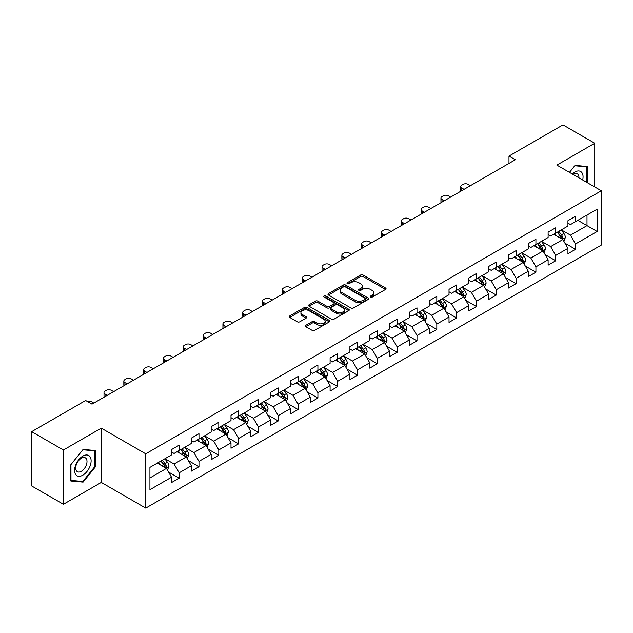 <?xml version="1.0" encoding="UTF-8"?>
<svg xmlns="http://www.w3.org/2000/svg" width="633" height="633" viewBox="0 0 633 633"><rect width="100%" height="100%" fill="white"/><g stroke="black" fill="none" stroke-linecap="round" stroke-linejoin="round"><path stroke-width="0.95" d="M370.534 297.083A1.234 0.712 0 0 0 372.275 297.083L385.529 289.431A1.764 1.021 0 0 0 386.043 288.711A1.764 1.021 0 0 0 385.529 287.991L363.081 275.031A1.764 1.021 0 0 0 360.588 275.031L347.335 282.682A1.234 0.712 0 0 0 346.979 283.188A1.234 0.712 0 0 0 347.335 283.687A1.234 0.712 0 0 0 349.084 283.687L350.801 282.698A5.642 3.26 0 0 1 358.776 282.698L360.652 283.782A5.642 3.26 0 0 1 362.305 286.084A5.642 3.26 0 0 1 360.652 288.387L358.935 289.376A1.234 0.712 0 0 0 358.571 289.882A1.234 0.712 0 0 0 358.935 290.389A1.234 0.712 0 0 0 360.683 290.389L362.392 289.4A5.642 3.26 0 0 1 370.376 289.4L372.244 290.476A5.642 3.26 0 0 1 373.897 292.778A5.642 3.26 0 0 1 372.244 295.081L370.534 296.078A1.234 0.712 0 0 0 370.17 296.576A1.234 0.712 0 0 0 370.534 297.083L370.534 296.078M305.842 325.291A1.764 1.021 0 0 0 305.32 326.011A1.764 1.021 0 0 0 305.842 326.731L312.14 330.363A1.764 1.021 0 0 0 314.633 330.363L329.35 321.873A1.764 1.021 0 0 0 329.864 321.153A1.764 1.021 0 0 0 329.35 320.433L306.902 307.472A1.764 1.021 0 0 0 304.402 307.472L289.692 315.962A1.764 1.021 0 0 0 289.17 316.682A1.764 1.021 0 0 0 289.692 317.402L297.296 321.793A1.764 1.021 0 0 0 299.789 321.793L306.087 318.162A1.764 1.021 0 0 0 306.609 317.442A1.764 1.021 0 0 0 306.087 316.722L302.313 314.546A4.716 2.722 0 0 1 300.936 312.615A4.716 2.722 0 0 1 303.848 310.099A4.716 2.722 0 0 1 308.991 310.692L323.764 319.222A4.716 2.722 0 0 1 325.148 321.153A4.716 2.722 0 0 1 322.237 323.669A4.716 2.722 0 0 1 317.093 323.075L314.633 321.651A1.764 1.021 0 0 0 312.14 321.651L305.842 325.291L305.842 326.731L312.14 323.123L312.14 321.651M101.272 428.145L63.411 450L31.65 431.666L31.65 485.946L63.411 504.279L101.272 482.425L145.74 508.101L145.74 453.814L101.272 428.145L101.272 482.425M594.743 186.957L594.743 143.24L556.882 165.102L601.35 190.77L145.74 453.814M594.743 143.24L562.982 124.899L508.979 156.074L508.979 163.409M31.65 431.666L85.645 400.491L91.999 404.155L515.333 159.745L508.979 156.074M350.919 307.97A1.764 1.021 0 0 0 353.42 307.97L368.129 299.48A1.764 1.021 0 0 0 368.651 298.76A1.764 1.021 0 0 0 368.129 298.04L345.681 285.079A1.764 1.021 0 0 0 343.189 285.079L328.472 293.57A1.764 1.021 0 0 0 327.957 294.29A1.764 1.021 0 0 0 328.472 295.01L350.919 307.97M324.666 297.352A1.234 0.712 0 0 1 325.916 297.526L325.916 296.054L348.743 309.236A1.764 1.021 0 0 1 349.258 309.956A1.764 1.021 0 0 1 348.743 310.676L334.026 319.167A1.764 1.021 0 0 1 331.526 319.167L309.078 306.206L309.078 304.766A1.764 1.021 0 0 0 308.564 305.486A1.764 1.021 0 0 0 309.078 306.206M309.078 304.766L315.376 301.134A1.764 1.021 0 0 1 317.877 301.134L326.976 306.388A1.764 1.021 0 0 0 329.469 306.388L333.646 303.975A1.764 1.021 0 0 0 334.169 303.254A1.764 1.021 0 0 0 333.646 302.534L324.175 297.067A1.234 0.712 0 0 1 323.811 296.56A1.234 0.712 0 0 1 324.571 295.904A1.234 0.712 0 0 1 325.916 296.054M145.74 508.101L601.35 245.058L601.35 190.77M168.552 472.044L179.155 478.168L179.155 472.811L191.356 465.769L191.356 471.126L198.976 466.727L198.976 461.37L211.177 454.328L211.177 459.685L218.796 455.285L218.796 449.928L230.998 442.886L230.998 448.243L238.617 443.844L238.617 438.487L250.81 431.445L250.81 436.802L258.438 432.394L258.438 427.046L270.631 420.003L270.631 425.352L278.259 420.953L278.259 415.596L290.452 408.554L290.452 413.911L298.08 409.511L298.08 404.155L310.273 397.113L310.273 402.469L317.901 398.07L317.901 392.713L330.094 385.671L330.094 391.028L337.721 386.628L337.721 381.272L349.914 374.23L349.914 379.586L357.534 375.179L357.534 369.83L369.735 362.788L369.735 368.137L377.355 363.738L377.355 358.381L389.556 351.339L389.556 356.696L397.176 352.296L397.176 346.939L409.377 339.897L409.377 345.254L416.997 340.855L416.997 335.498L429.198 328.456L429.198 333.813L436.817 329.413L436.817 324.056L449.019 317.014L449.019 322.371L456.638 317.964L456.638 312.615L468.831 305.573L468.831 310.922L476.459 306.522L476.459 301.166L488.652 294.131L488.652 299.48L496.28 295.081L496.28 289.724L508.473 282.682L508.473 288.039L516.101 283.639L516.101 278.283L528.294 271.24L528.294 276.597L535.922 272.198L535.922 266.841L548.115 259.799L548.115 265.156L555.742 260.749L555.742 255.4L567.936 248.358L567.936 253.714L575.555 249.307L575.555 243.958L597.156 231.488L597.156 209.183L586.997 215.054L586.997 225.617L597.156 231.488M179.155 478.168L171.535 482.568L171.535 477.219L149.934 489.689L149.934 467.383L171.535 454.913L171.535 449.565L179.155 445.157L179.155 450.514L191.356 443.472L191.356 438.115L198.976 433.716L198.976 439.073L211.177 432.03L211.177 426.674L218.796 422.274L218.796 427.631L230.998 420.589L230.998 415.232L238.617 410.833L238.617 416.19L250.81 409.147L250.81 403.791L258.438 399.391L258.438 404.74L270.631 397.698L270.631 392.349L278.259 387.942L278.259 393.299L290.452 386.257L290.452 380.9L298.08 376.5L298.08 381.857L310.273 374.815L310.273 369.458L317.901 365.059L317.901 370.416L330.094 363.374L330.094 358.017L337.721 353.618L337.721 358.974L349.914 351.932L349.914 346.575L357.534 342.176L357.534 347.525L369.735 340.483L369.735 335.134L377.355 330.727L377.355 336.083L389.556 329.041L389.556 323.685L397.176 319.285L397.176 324.642L409.377 317.6L409.377 312.243L416.997 307.844L416.997 313.2L429.198 306.158L429.198 300.802L436.817 296.402L436.817 301.759L449.019 294.717L449.019 289.36L456.638 284.961L456.638 290.31L468.831 283.267L468.831 277.919L476.459 273.511L476.459 278.868L488.652 271.826L488.652 266.477L496.28 262.07L496.28 267.427L508.473 260.385L508.473 255.028L516.101 250.628L516.101 255.985L528.294 248.943L528.294 243.586L535.922 239.187L535.922 244.544L548.115 237.502L548.115 232.145L555.742 227.745L555.742 233.094L567.936 226.052L567.936 220.703L575.555 216.296L575.555 221.653L597.156 209.183M177.121 451.685L186.268 456.971L174.075 464.013L164.928 458.727M171.535 451.986L174.075 453.45L179.155 450.514M174.075 464.013L179.155 472.811M186.268 456.971L191.356 465.769M196.942 440.244L206.089 445.529L193.896 452.571L184.749 447.286M191.356 440.536L193.896 442.008L198.976 439.073M193.896 452.571L198.976 461.37M206.089 445.529L211.177 454.328M216.763 428.802L225.91 434.088L213.717 441.13L204.57 435.844M211.177 429.095L213.717 430.567L218.796 427.631M213.717 441.13L218.796 449.928M225.91 434.088L230.998 442.886M236.584 417.361L245.731 422.638L233.537 429.68L224.391 424.403M230.998 417.653L233.537 419.117L238.617 416.19M233.537 429.68L238.617 438.487M245.731 422.638L250.81 431.445M256.405 405.919L265.551 411.197L253.358 418.239L244.203 412.961M250.81 406.212L253.358 407.676L258.438 404.74M253.358 418.239L258.438 427.046M265.551 411.197L270.631 420.003M276.225 394.478L285.372 399.755L273.179 406.797L264.024 401.512M270.631 394.77L273.179 396.234L278.259 393.299M273.179 406.797L278.259 415.596M285.372 399.755L290.452 408.554M296.046 383.028L305.193 388.314L292.992 395.356L283.845 390.07M290.452 383.321L292.992 384.793L298.08 381.857M292.992 395.356L298.08 404.155M305.193 388.314L310.273 397.113M315.867 371.587L325.014 376.872L312.813 383.914L303.666 378.629M310.273 371.88L312.813 373.351L317.901 370.416M312.813 383.914L317.901 392.713M325.014 376.872L330.094 385.671M335.688 360.145L344.835 365.423L332.634 372.465L323.487 367.187M330.094 360.438L332.634 361.902L337.721 358.974M332.634 372.465L337.721 381.272M344.835 365.423L349.914 374.23M355.509 348.704L364.655 353.982L352.454 361.024L343.308 355.746M349.914 348.997L352.454 350.46L357.534 347.525M352.454 361.024L357.534 369.83M364.655 353.982L369.735 362.788M375.322 337.262L384.476 342.54L372.275 349.582L363.128 344.305M369.735 337.555L372.275 339.019L377.355 336.083M372.275 349.582L377.355 358.381M384.476 342.54L389.556 351.339M395.142 325.813L404.289 331.099L392.096 338.141L382.949 332.855M389.556 326.106L392.096 327.577L397.176 324.642M392.096 338.141L397.176 346.939M404.289 331.099L409.377 339.897M414.963 314.372L424.11 319.657L411.917 326.699L402.77 321.414M409.377 314.664L411.917 316.136L416.997 313.2M411.917 326.699L416.997 335.498M424.11 319.657L429.198 328.456M434.784 302.93L443.931 308.208L431.738 315.25L422.591 309.972M429.198 303.223L431.738 304.687L436.817 301.759M431.738 315.25L436.817 324.056M443.931 308.208L449.019 317.014M454.605 291.489L463.752 296.766L451.558 303.808L442.412 298.531M449.019 291.781L451.558 293.245L456.638 290.31M451.558 303.808L456.638 312.615M463.752 296.766L468.831 305.573M474.426 280.047L483.572 285.325L471.379 292.367L462.225 287.089M468.831 280.34L471.379 281.804L476.459 278.868M471.379 292.367L476.459 301.166M483.572 285.325L488.652 294.131M494.246 268.598L503.393 273.883L491.2 280.925L482.045 275.64M488.652 268.89L491.2 270.362L496.28 267.427M491.2 280.925L496.28 289.724M503.393 273.883L508.473 282.682M514.067 257.156L523.214 262.442L511.013 269.484L501.866 264.198M508.473 257.449L511.013 258.921L516.101 255.985M511.013 269.484L516.101 278.283M523.214 262.442L528.294 271.24M533.888 245.715L543.035 250.992L530.834 258.035L521.687 252.757M528.294 246.008L530.834 247.471L535.922 244.544M530.834 258.035L535.922 266.841M543.035 250.992L548.115 259.799M553.709 234.273L562.856 239.551L550.655 246.593L541.508 241.315M548.115 234.566L550.655 236.03L555.742 233.094M550.655 246.593L555.742 255.4M562.856 239.551L567.936 248.358M577.842 220.331L586.997 225.617L570.475 235.152L561.329 229.874M567.936 223.125L570.475 224.588L575.555 221.653M570.475 235.152L575.555 243.958M63.411 450L63.411 504.279M149.934 477.947L166.455 468.412L157.3 463.134M166.455 468.412L171.535 477.219M564.952 243.183L575.555 249.307M545.132 254.624L555.742 260.749M525.311 266.074L535.922 272.198M505.49 277.515L516.101 283.639M485.669 288.957L496.28 295.081M465.848 300.398L476.459 306.522M446.028 311.84L456.638 317.964M426.207 323.289L436.817 329.413M406.386 334.73L416.997 340.855M386.573 346.172L397.176 352.296M366.752 357.613L377.355 363.738M346.931 369.055L357.534 375.179M327.111 380.504L337.721 386.628M307.29 391.946L317.901 398.07M287.469 403.387L298.08 409.511M267.648 414.829L278.259 420.953M247.827 426.27L258.438 432.394M228.007 437.72L238.617 443.844M208.186 449.161L218.796 455.285M188.365 460.602L198.976 466.727M587.313 182.668L587.313 166.503L575.049 165.403L569.455 172.358M70.849 481.025L83.105 482.117L95.369 466.869L95.369 450.522L83.105 449.422L70.849 464.677L70.849 481.025M94.728 466.497L95.369 466.869M81.807 481.373L83.105 482.117M371.025 297.257L372.244 296.553A5.642 3.26 0 0 0 373.897 294.25L373.897 292.778M362.305 286.084L362.305 287.548A5.642 3.26 0 0 1 360.652 289.859L359.425 290.563M385.505 289.447L363.081 276.502A1.764 1.021 0 0 0 360.588 276.502L347.834 283.861M368.105 299.488L345.681 286.543A1.764 1.021 0 0 0 343.189 286.543L328.495 295.025L328.472 293.57M365.012 299.259A1.234 0.712 0 0 0 365.376 298.76A1.234 0.712 0 0 0 365.012 298.254L345.309 286.876A1.234 0.712 0 0 0 343.561 286.876L341.757 287.92A5.642 3.26 0 0 0 340.103 290.223A5.642 3.26 0 0 0 341.757 292.525L355.224 300.303A5.642 3.26 0 0 0 363.207 300.303L365.012 299.259L365.012 300.73A1.234 0.712 0 0 0 365.376 300.224L365.376 298.76M340.103 290.223L340.103 291.694A5.642 3.26 0 0 0 341.757 293.997L341.757 292.525M365.012 300.73L363.207 301.775A5.642 3.26 0 0 1 355.224 301.775L341.757 293.997M309.102 306.222L315.376 302.598L315.376 301.134M334.169 303.254L334.169 304.726A1.764 1.021 0 0 1 333.646 305.446L329.469 307.86A1.764 1.021 0 0 1 326.976 307.86L317.877 302.598A1.764 1.021 0 0 0 315.376 302.598M325.916 297.526L348.72 310.684M336.424 311.84A4.716 2.722 0 0 0 341.567 312.433A4.716 2.722 0 0 0 344.479 309.917A4.716 2.722 0 0 0 343.094 307.994L337.887 304.987A1.764 1.021 0 0 0 335.395 304.987L331.217 307.393A1.764 1.021 0 0 0 330.703 308.113A1.764 1.021 0 0 0 331.217 308.833L336.424 311.84L336.424 313.311A4.716 2.722 0 0 0 341.567 313.897A4.716 2.722 0 0 0 344.479 311.381L344.479 309.917M330.703 308.113L330.703 309.584A1.764 1.021 0 0 0 331.217 310.305L331.217 308.833M336.424 313.311L331.217 310.305M325.148 321.153L325.148 322.616A4.716 2.722 0 0 1 322.237 325.133A4.716 2.722 0 0 1 317.093 324.539L314.633 323.123A1.764 1.021 0 0 0 312.14 323.123M300.936 312.615L300.936 314.087A4.716 2.722 0 0 0 302.313 316.009L302.313 314.546M306.063 318.177L302.313 316.009M329.326 321.881L306.902 308.936A1.764 1.021 0 0 0 304.402 308.936L289.716 317.418M563.861 241.292L565.372 237.486A4.763 2.746 -120 0 0 563.853 233.427L561.226 229.929M464.068 189.346L461.821 188.048A3.592 2.073 0 0 1 460.769 186.577A3.592 2.073 0 0 1 461.821 185.113L463.095 184.377A3.592 2.073 0 0 1 468.175 184.377L470.422 185.675M556.652 235.974L554.872 233.601M461.069 191.079A3.592 2.073 180 0 1 460.769 190.248L460.769 186.577M562.12 239.132L562.8 237.684A4.763 2.746 -120 0 0 561.431 234.827L558.812 231.322M557.618 232.01L560.529 235.895A2.429 1.401 60 0 1 560.973 236.631L562.8 237.684M557.285 232.2L559.912 235.705A4.763 2.746 60 0 1 561.273 238.57M585.889 166.368L586.672 166.827L586.672 182.304M569.486 172.374L574.796 165.767L586.672 166.827M582.661 179.986A11.679 6.741 120 0 0 580.635 171.488A11.679 6.741 120 0 0 572.272 173.988M578.934 177.833A8 4.613 120 0 0 577.288 173.814A8 4.613 120 0 0 572.984 174.399M82.852 475.161A11.679 6.741 120 0 0 91.112 460.856A11.679 6.741 120 0 0 82.852 456.092A11.679 6.741 120 0 0 74.591 470.39A11.679 6.741 120 0 0 82.852 475.161M81.348 471.284A8 4.613 120 0 0 86.571 464.242A8 4.613 120 0 0 85.344 457.833A8 4.613 120 0 0 81.348 458.229A8 4.613 120 0 0 76.126 465.279A8 4.613 120 0 0 77.353 471.68A8 4.613 120 0 0 81.348 471.284M70.975 464.567L82.852 449.786L94.728 450.846L94.728 466.687L82.852 481.468L70.975 480.407L70.951 464.551M93.945 450.395L94.728 450.846M544.04 252.733L545.551 248.927A4.763 2.746 -120 0 0 544.032 244.876L541.405 241.371M444.247 200.788L442 199.49A3.592 2.073 0 0 1 440.948 198.018A3.592 2.073 0 0 1 442 196.554L443.274 195.819A3.592 2.073 0 0 1 448.354 195.819L450.601 197.116M536.831 247.416L535.051 245.042M441.248 202.52A3.592 2.073 180 0 1 440.948 201.69L440.948 198.018M542.299 250.573L542.979 249.133A4.763 2.746 -120 0 0 541.619 246.269L538.992 242.763M537.797 243.452L540.709 247.337A2.429 1.401 60 0 1 541.152 248.073L542.979 249.133M537.464 243.65L540.091 247.147A4.763 2.746 60 0 1 541.452 250.011M524.219 264.175L525.73 260.369A4.763 2.746 -120 0 0 524.211 256.318L521.584 252.812M424.426 212.229L422.179 210.931A3.592 2.073 0 0 1 421.127 209.468A3.592 2.073 0 0 1 422.179 207.996L423.453 207.26A3.592 2.073 0 0 1 428.533 207.26L430.78 208.558M517.019 258.857L515.23 256.484M421.428 213.962A3.592 2.073 180 0 1 421.127 213.131L421.127 209.468M522.478 262.015L523.159 260.574A4.763 2.746 -120 0 0 521.798 257.71L519.171 254.213M517.976 254.901L520.888 258.778A2.429 1.401 60 0 1 521.331 259.514L523.159 260.574M517.652 255.091L520.271 258.588A4.763 2.746 60 0 1 521.632 261.453M504.398 275.624L505.909 271.81A4.763 2.746 -120 0 0 504.39 267.759L501.763 264.262M404.614 223.671L402.359 222.373A3.592 2.073 0 0 1 401.306 220.909A3.592 2.073 0 0 1 402.359 219.437L403.632 218.709A3.592 2.073 0 0 1 408.712 218.709L410.959 220.007M497.198 270.307L495.417 267.925M401.607 225.403A3.592 2.073 180 0 1 401.306 224.573L401.306 220.909M502.657 273.456L503.338 272.016A4.763 2.746 -120 0 0 501.977 269.152L499.35 265.654M498.163 266.343L501.067 270.228A2.429 1.401 60 0 1 501.51 270.964L503.338 272.016M497.831 266.533L500.45 270.03A4.763 2.746 60 0 1 501.811 272.894M484.577 287.065L486.089 283.26A4.763 2.746 -120 0 0 484.569 279.2L481.942 275.703M384.793 235.112L382.538 233.814A3.592 2.073 0 0 1 381.485 232.351A3.592 2.073 0 0 1 382.538 230.887L383.812 230.151A3.592 2.073 0 0 1 388.891 230.151L391.139 231.449M477.377 281.748L475.597 279.367M381.786 236.845A3.592 2.073 180 0 1 381.485 236.014L381.485 232.351M482.837 284.897L483.517 283.457A4.763 2.746 -120 0 0 482.156 280.593L479.529 277.096M478.342 277.784L481.246 281.669A2.429 1.401 60 0 1 481.689 282.405L483.517 283.457M478.01 277.974L480.629 281.479A4.763 2.746 60 0 1 481.99 284.344M464.757 298.507L466.268 294.701A4.763 2.746 -120 0 0 464.749 290.642L462.13 287.145M364.972 246.561L362.725 245.264A3.592 2.073 0 0 1 361.672 243.792A3.592 2.073 0 0 1 362.725 242.328L363.991 241.592A3.592 2.073 0 0 1 369.071 241.592L371.326 242.89M457.556 293.19L455.776 290.808M361.965 248.294A3.592 2.073 180 0 1 361.672 247.463L361.672 243.792M463.016 296.339L463.696 294.899A4.763 2.746 -120 0 0 462.335 292.042L459.708 288.537M458.521 289.226L461.425 293.111A2.429 1.401 60 0 1 461.868 293.847L463.696 294.899M458.189 289.416L460.808 292.921A4.763 2.746 60 0 1 462.169 295.785M444.936 309.948L446.447 306.143A4.763 2.746 -120 0 0 444.928 302.091L442.309 298.586M345.151 258.003L342.904 256.705A3.592 2.073 0 0 1 341.852 255.234A3.592 2.073 0 0 1 342.904 253.77L344.17 253.034A3.592 2.073 0 0 1 349.258 253.034L351.505 254.331M437.735 304.631L435.955 302.257M342.152 259.736A3.592 2.073 180 0 1 341.852 258.905L341.852 255.234M443.195 307.788L443.875 306.348A4.763 2.746 -120 0 0 442.514 303.484L439.895 299.979M438.701 300.667L441.612 304.552A2.429 1.401 60 0 1 442.048 305.288L443.875 306.348M438.368 300.865L440.987 304.362A4.763 2.746 60 0 1 442.356 307.227M425.115 321.39L426.626 317.584A4.763 2.746 -120 0 0 425.107 313.533L422.488 310.028M325.33 269.444L323.083 268.147A3.592 2.073 0 0 1 322.031 266.683A3.592 2.073 0 0 1 323.083 265.211L324.349 264.475A3.592 2.073 0 0 1 329.437 264.475L331.684 265.773M417.915 316.073L416.134 313.699M322.332 271.177A3.592 2.073 180 0 1 322.031 270.346L322.031 266.683M423.374 319.23L424.055 317.79A4.763 2.746 -120 0 0 422.694 314.925L420.075 311.42M418.88 312.116L421.792 315.994A2.429 1.401 60 0 1 422.227 316.729L424.055 317.79M418.548 312.306L421.167 315.804A4.763 2.746 60 0 1 422.535 318.668M405.294 332.839L406.805 329.025A4.763 2.746 -120 0 0 405.286 324.974L402.667 321.477M305.51 280.886L303.262 279.588A3.592 2.073 0 0 1 302.21 278.124A3.592 2.073 0 0 1 303.262 276.653L304.528 275.925A3.592 2.073 0 0 1 309.616 275.925L311.863 277.222M398.094 327.522L396.313 325.14M302.511 282.619A3.592 2.073 180 0 1 302.21 281.788L302.21 278.124M403.553 330.671L404.234 329.231A4.763 2.746 -120 0 0 402.873 326.367L400.254 322.87M399.059 323.558L401.971 327.443A2.429 1.401 60 0 1 402.406 328.179L404.234 329.231M398.727 323.748L401.354 327.245A4.763 2.746 60 0 1 402.715 330.109M385.473 344.281L386.985 340.475A4.763 2.746 -120 0 0 385.465 336.416L382.846 332.918M285.689 292.327L283.442 291.03A3.592 2.073 0 0 1 282.389 289.566A3.592 2.073 0 0 1 283.442 288.094L284.715 287.366A3.592 2.073 0 0 1 289.795 287.366L292.042 288.664M378.273 338.964L376.493 336.582M282.69 294.06A3.592 2.073 180 0 1 282.389 293.229L282.389 289.566M383.733 342.113L384.421 340.673A4.763 2.746 -120 0 0 383.052 337.808L380.433 334.311M379.238 334.999L382.15 338.884A2.429 1.401 60 0 1 382.585 339.62L384.421 340.673M378.906 335.189L381.533 338.695A4.763 2.746 60 0 1 382.894 341.551M365.652 355.722L367.164 351.916A4.763 2.746 -120 0 0 365.645 347.857L363.026 344.36M265.868 303.777L263.621 302.479A3.592 2.073 0 0 1 262.568 301.007A3.592 2.073 0 0 1 263.621 299.544L264.895 298.808A3.592 2.073 0 0 1 269.974 298.808L272.222 300.105M358.452 350.405L356.672 348.023M262.869 305.51A3.592 2.073 180 0 1 262.568 304.679L262.568 301.007M363.92 353.554L364.6 352.114A4.763 2.746 -120 0 0 363.231 349.25L360.612 345.753M359.417 346.441L362.329 350.326A2.429 1.401 60 0 1 362.772 351.062L364.6 352.114M359.085 346.631L361.712 350.136A4.763 2.746 60 0 1 363.073 353M345.84 367.164L347.351 363.358A4.763 2.746 -120 0 0 345.832 359.307L343.205 355.801M246.047 315.218L243.8 313.921A3.592 2.073 0 0 1 242.748 312.449A3.592 2.073 0 0 1 243.8 310.985L245.074 310.249A3.592 2.073 0 0 1 250.154 310.249L252.401 311.547M338.631 361.847L336.851 359.473M243.048 316.951A3.592 2.073 180 0 1 242.748 316.12L242.748 312.449M344.099 365.004L344.779 363.564A4.763 2.746 -120 0 0 343.41 360.699L340.791 357.194M339.597 357.882L342.508 361.767A2.429 1.401 60 0 1 342.951 362.503L344.779 363.564M339.264 358.08L341.891 361.578A4.763 2.746 60 0 1 343.252 364.442M326.019 378.605L327.53 374.799A4.763 2.746 -120 0 0 326.011 370.748L323.384 367.243M226.226 326.66L223.979 325.362A3.592 2.073 0 0 1 222.927 323.89A3.592 2.073 0 0 1 223.979 322.426L225.253 321.691A3.592 2.073 0 0 1 230.333 321.691L232.58 322.988M318.818 373.288L317.03 370.914M223.227 328.392A3.592 2.073 180 0 1 222.927 327.562L222.927 323.89M324.278 376.445L324.958 375.005A4.763 2.746 -120 0 0 323.598 372.141L320.971 368.635M319.776 369.332L322.688 373.209A2.429 1.401 60 0 1 323.131 373.945L324.958 375.005M319.443 369.522L322.07 373.019A4.763 2.746 60 0 1 323.431 375.883M306.198 390.055L307.709 386.241A4.763 2.746 -120 0 0 306.19 382.19L303.563 378.692M206.405 338.101L204.158 336.803A3.592 2.073 0 0 1 203.106 335.34A3.592 2.073 0 0 1 204.158 333.868L205.432 333.14A3.592 2.073 0 0 1 210.512 333.14L212.759 334.438M298.998 384.737L297.209 382.356M203.407 339.834A3.592 2.073 180 0 1 203.106 339.003L203.106 335.34M304.457 387.887L305.138 386.447A4.763 2.746 -120 0 0 303.777 383.582L301.15 380.085M299.955 380.773L302.867 384.65A2.429 1.401 60 0 1 303.31 385.394L305.138 386.447M299.631 380.963L302.25 384.46A4.763 2.746 60 0 1 303.611 387.325M286.377 401.496L287.888 397.69A4.763 2.746 -120 0 0 286.369 393.631L283.742 390.134M186.593 349.543L184.338 348.245A3.592 2.073 0 0 1 183.285 346.781A3.592 2.073 0 0 1 184.338 345.309L185.611 344.581A3.592 2.073 0 0 1 190.691 344.581L192.938 345.879M279.177 396.179L277.396 393.797M183.586 351.275A3.592 2.073 180 0 1 183.285 350.445L183.285 346.781M284.636 399.328L285.317 397.888A4.763 2.746 -120 0 0 283.956 395.024L281.329 391.526M280.142 392.215L283.046 396.1A2.429 1.401 60 0 1 283.489 396.836L285.317 397.888M279.81 392.405L282.429 395.91A4.763 2.746 60 0 1 283.79 398.766M266.556 412.938L268.068 409.132A4.763 2.746 -120 0 0 266.548 405.073L263.929 401.575M166.772 360.992L164.525 359.686A3.592 2.073 0 0 1 163.464 358.223A3.592 2.073 0 0 1 164.525 356.759L165.791 356.023A3.592 2.073 0 0 1 170.87 356.023L173.126 357.321M259.356 407.62L257.576 405.239M163.765 362.717A3.592 2.073 180 0 1 163.464 361.894L163.464 358.223M264.816 410.77L265.496 409.329A4.763 2.746 -120 0 0 264.135 406.465L261.508 402.968M260.321 403.656L263.225 407.541A2.429 1.401 60 0 1 263.668 408.277L265.496 409.329M259.989 403.846L262.608 407.351A4.763 2.746 60 0 1 263.969 410.216M246.735 424.379L248.247 420.573A4.763 2.746 -120 0 0 246.728 416.522L244.109 413.017M146.951 372.433L144.704 371.136A3.592 2.073 0 0 1 143.651 369.664A3.592 2.073 0 0 1 144.704 368.2L145.97 367.464A3.592 2.073 0 0 1 151.05 367.464L153.305 368.762M239.535 419.062L237.755 416.688M143.944 374.166A3.592 2.073 180 0 1 143.651 373.335L143.651 369.664M244.995 422.219L245.675 420.779A4.763 2.746 -120 0 0 244.314 417.915L241.695 414.409M240.5 415.098L243.404 418.983A2.429 1.401 60 0 1 243.847 419.719L245.675 420.779M240.168 415.288L242.787 418.793A4.763 2.746 60 0 1 244.156 421.657M226.915 435.82L228.426 432.015A4.763 2.746 -120 0 0 226.907 427.963L224.288 424.458M127.13 383.875L124.883 382.577A3.592 2.073 0 0 1 123.831 381.106A3.592 2.073 0 0 1 124.883 379.642L126.149 378.906A3.592 2.073 0 0 1 131.237 378.906L133.484 380.204M219.714 430.503L217.934 428.13M124.131 385.608A3.592 2.073 180 0 1 123.831 384.777L123.831 381.106M225.174 433.66L225.854 432.22A4.763 2.746 -120 0 0 224.493 429.356L221.874 425.851M220.68 426.539L223.591 430.424A2.429 1.401 60 0 1 224.027 431.16L225.854 432.22M220.347 426.737L222.966 430.234A4.763 2.746 60 0 1 224.335 433.099M207.094 447.27L208.605 443.456A4.763 2.746 -120 0 0 207.086 439.405L204.467 435.9M107.309 395.316L105.062 394.019A3.592 2.073 0 0 1 104.01 392.555A3.592 2.073 0 0 1 105.062 391.083L106.328 390.355A3.592 2.073 0 0 1 111.416 390.355L113.663 391.653M199.893 441.953L198.113 439.571M104.31 397.049A3.592 2.073 180 0 1 104.01 396.218L104.01 392.555M205.353 445.102L206.034 443.662A4.763 2.746 -120 0 0 204.673 440.797L202.054 437.3M200.859 437.989L203.771 441.866A2.429 1.401 60 0 1 204.206 442.609L206.034 443.662M200.526 438.178L203.146 441.676A4.763 2.746 60 0 1 204.514 444.54M187.273 458.711L188.784 454.905A4.763 2.746 -120 0 0 187.265 450.846L184.646 447.349M87.307 401.449A3.592 2.073 0 0 1 91.595 401.797L93.842 403.094M180.073 453.394L178.292 451.012M185.532 456.543L186.213 455.103A4.763 2.746 -120 0 0 184.852 452.239L182.233 448.742M181.038 449.43L183.95 453.315A2.429 1.401 60 0 1 184.385 454.051L186.213 455.103M180.706 449.62L183.333 453.117A4.763 2.746 60 0 1 184.694 455.982M167.452 470.153L168.964 466.347A4.763 2.746 -120 0 0 167.444 462.288L164.825 458.79M160.252 464.836L158.472 462.454M165.711 467.985L166.4 466.545A4.763 2.746 -120 0 0 165.031 463.68L162.412 460.183M161.217 460.871L164.129 464.757A2.429 1.401 60 0 1 164.572 465.492L166.4 466.545M160.885 461.061L163.512 464.567A4.763 2.746 60 0 1 164.873 467.431M372.244 296.553L372.244 295.081M358.935 290.389L358.935 289.376M360.652 289.859L360.652 288.387M347.335 283.687L347.335 282.682M360.588 276.502L360.588 275.031M363.081 276.502L363.081 275.031M385.529 289.431L385.529 287.991M343.189 286.543L343.189 285.079M345.681 286.543L345.681 285.079M368.129 299.48L368.129 298.04M355.224 301.775L355.224 300.303M363.207 301.775L363.207 300.303M317.877 302.598L317.877 301.134M326.976 307.86L326.976 306.388M329.469 307.86L329.469 306.388M333.646 305.446L333.646 303.975M348.743 310.676L348.743 309.236M314.633 323.123L314.633 321.651M317.093 324.539L317.093 323.075M306.087 318.162L306.087 316.722M289.692 317.402L289.692 315.962M304.402 308.936L304.402 307.472M306.902 308.936L306.902 307.472M329.35 321.873L329.35 320.433M461.821 188.048L461.821 190.644M562.381 239.282L565.34 237.573M561.431 234.827L563.853 233.427M558.045 236.782L559.912 235.705M442 199.49L442 202.085M542.56 250.723L545.519 249.022M541.619 246.269L544.032 244.876M538.232 248.223L540.091 247.147M422.179 210.931L422.179 213.527M522.739 262.165L525.699 260.464M521.798 257.71L524.211 256.318M518.411 259.665L520.271 258.588M402.359 222.373L402.359 224.968M502.926 273.614L505.878 271.905M501.977 269.152L504.39 267.759M498.59 271.106L500.45 270.03M382.538 233.814L382.538 236.41M483.106 285.056L486.057 283.347M482.156 280.593L484.569 279.2M478.77 282.547L480.629 281.479M362.725 245.264L362.725 247.859M463.285 296.497L466.236 294.788M462.335 292.042L464.749 290.642M458.949 293.997L460.808 292.921M342.904 256.705L342.904 259.301M443.464 307.939L446.415 306.237M442.514 303.484L444.928 302.091M439.128 305.438L440.987 304.362M323.083 268.147L323.083 270.742M423.643 319.38L426.595 317.679M422.694 314.925L425.107 313.533M419.307 316.88L421.167 315.804M303.262 279.588L303.262 282.183M403.822 330.83L406.774 329.12M402.873 326.367L405.286 324.974M399.486 328.321L401.354 327.245M283.442 291.03L283.442 293.625M384.002 342.271L386.953 340.562M383.052 337.808L385.465 336.416M379.665 339.763L381.533 338.695M263.621 302.479L263.621 305.074M364.181 353.712L367.14 352.003M363.231 349.25L365.645 347.857M359.845 351.212L361.712 350.136M243.8 313.921L243.8 316.516M344.36 365.154L347.319 363.453M343.41 360.699L345.832 359.307M340.024 362.654L341.891 361.578M223.979 325.362L223.979 327.957M324.539 376.595L327.498 374.894M323.598 372.141L326.011 370.748M320.211 374.095L322.07 373.019M204.158 336.803L204.158 339.399M304.726 388.045L307.678 386.336M303.777 383.582L306.19 382.19M300.39 385.537L302.25 384.46M184.338 348.245L184.338 350.84M284.905 399.486L287.857 397.777M283.956 395.024L286.369 393.631M280.569 396.978L282.429 395.91M164.525 359.686L164.525 362.29M265.085 410.928L268.036 409.219M264.135 406.465L266.548 405.073M260.749 408.427L262.608 407.351M144.704 371.136L144.704 373.731M245.264 422.369L248.215 420.668M244.314 417.915L246.728 416.522M240.928 419.869L242.787 418.793M124.883 382.577L124.883 385.173M225.443 433.811L228.394 432.11M224.493 429.356L226.907 427.963M221.107 431.31L222.966 430.234M105.062 394.019L105.062 396.614M205.622 445.252L208.574 443.551M204.673 440.797L207.086 439.405M201.286 442.752L203.146 441.676M185.801 456.702L188.753 454.992M184.852 452.239L187.265 450.846M181.465 454.193L183.333 453.117M165.981 468.143L168.932 466.434M165.031 463.68L167.444 462.288M161.644 465.643L163.512 464.567"/></g></svg>
